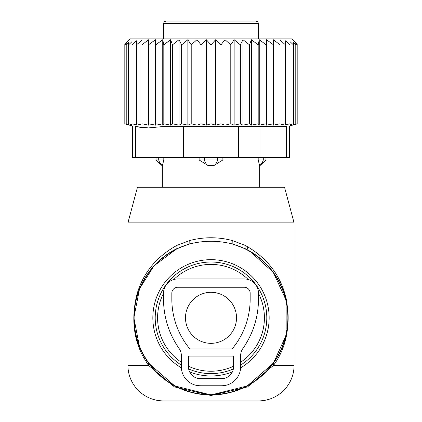<?xml version="1.0" encoding="UTF-8"?>
<svg xmlns="http://www.w3.org/2000/svg" width="422" height="422" viewBox="0 0 422 422"><rect width="100%" height="100%" fill="white"/><g stroke="black" fill="none" stroke-linecap="round" stroke-linejoin="round"><path stroke-width="0.63" d="M248.22 279.512A53.409 53.409 0 0 0 173.78 279.512M163.525 293.353A53.409 53.409 0 0 0 181.328 362.229M188.449 366.233A53.409 53.409 0 0 0 233.551 366.233M240.672 362.229A53.409 53.409 0 0 0 258.475 293.353M294.081 222.869L127.919 222.869L137.461 187.262L284.539 187.262L294.081 222.869L294.081 365.294L273.583 365.294L247.572 386.895L211 395.504L174.434 386.895L148.417 365.294L143.084 356.511L143.295 354.807A77.147 77.147 0 0 0 247.988 385.523A77.147 77.147 0 0 0 245.018 248.579L232.158 243.905C218.053 240.424 203.947 240.424 189.842 243.905L176.982 248.579A77.147 77.147 0 0 0 143.295 354.807L142.388 353.087M294.081 365.294A35.606 35.606 0 0 1 258.475 400.9L163.525 400.9A35.606 35.606 0 0 1 127.919 365.294L127.919 222.869M139.571 346.963L133.853 317.84L139.555 288.706L153.967 265.871L176.982 248.579L176.871 245.382C156.23 256.845 142.9 273.261 136.87 294.63C131.295 317.613 133.368 338.244 143.084 356.511M143.295 354.807L148.613 363.2L174.74 385.914L211 394.966L247.26 385.914L273.387 363.2L286.169 335.173L286.137 300.327L273.314 272.332L249.771 251.122L245.018 248.579L245.129 245.382L232.221 240.508C218.074 236.847 203.926 236.847 189.779 240.508L176.871 245.382M273.387 363.2L273.583 365.294C286.517 347.607 290.758 325.589 286.311 299.245C280.925 275.592 267.2 257.636 245.129 245.382M127.919 365.294L148.417 365.294L148.613 363.2M189.779 240.508L189.842 243.905A76.883 76.883 0 0 0 143.533 354.675A76.883 76.883 0 0 0 247.856 385.286A76.883 76.883 0 0 0 232.158 243.905L232.221 240.508M265.955 157.591L265.955 159.964L258.19 159.964L259.567 165.493A9.495 6.831 -90 0 0 263.286 159.964L263.286 157.591M258.19 157.591L258.19 159.964L259.567 165.493M247.978 246.923L246.896 249.534M163.81 157.591L163.81 159.964L162.433 165.493L163.81 159.964L156.05 159.964L162.338 165.899L162.338 187.262M222.874 157.591L222.874 159.964L214.007 165.493L207.993 165.493A9.495 6.594 -90 0 1 204.406 159.964L199.126 159.964L207.993 165.493M199.126 157.591L199.126 159.964M190.559 21.1L186.798 21.1M163.525 23.474L258.475 23.474L257.795 21.807L256.101 21.1L165.899 21.1L164.205 21.807L163.525 23.474L163.525 38.903M222.874 159.964L204.406 159.964L204.406 157.591M286.374 157.591L289.555 157.591L289.555 125.951L297.183 123.91L297.183 44.379L291.707 38.903L130.292 38.903L124.817 44.379L124.817 123.91L132.445 125.951L132.445 157.591L135.626 157.591L135.626 126.553C131.406 125.751 131.406 125.751 135.626 126.553C131.406 125.751 131.406 125.751 135.626 126.553L148.486 127.913L163.034 126.553L286.374 126.553C290.594 125.751 290.594 125.751 286.374 126.553C290.594 125.751 290.594 125.751 286.374 126.553L286.374 157.591L258.966 157.591L258.966 126.553M148.465 44.837L155.512 39.705L155.512 125.16L148.465 123.783L148.465 39.773L141.987 44.837L141.987 40.169L136.501 44.837L136.501 40.786L132.033 44.837L132.033 41.578L128.599 44.837L128.599 42.511L126.22 44.837L126.22 43.44L124.817 44.837M124.817 123.783L126.22 124.158L126.22 44.837M126.22 123.783L128.599 124.406L128.599 44.837M128.599 123.783L132.033 124.659L132.033 44.837M132.033 123.783L136.501 124.87L136.501 44.837M266.488 125.16L266.488 39.705L266.488 125.16L273.535 123.783L273.535 125.144L280.013 123.783L280.013 125.033L285.499 123.783L285.499 124.87L289.967 123.783L289.967 124.659L293.401 123.783L293.401 124.406L297.183 123.783M259.256 125.16L258.19 123.783L258.19 44.837L259.256 39.705L259.256 125.16L266.229 123.783M251.385 125.16L249.523 123.783L249.523 44.837L251.385 39.705L251.385 125.16L258.19 123.783M242.982 125.16L240.35 123.783L240.35 44.837L242.982 39.705L242.982 125.16L249.523 123.783M234.152 125.16L230.787 123.783L230.787 44.837L234.152 39.705L234.152 125.16L240.35 123.783M225.016 125.16L220.959 123.783L220.959 44.837L225.016 39.705L225.016 125.16L230.787 123.783M215.689 125.16L211 123.783L211 44.837L215.689 39.705L215.689 125.16L220.959 123.783M206.311 125.16L201.041 123.783L201.041 44.837L206.311 39.705L206.311 125.16L211 123.783M196.984 125.16L191.213 123.783L191.213 44.837L196.984 39.705L196.984 125.16L201.041 123.783M187.848 125.16L181.65 123.783L181.65 44.837L187.848 39.705L187.848 125.16L191.213 123.783M179.018 125.16L172.477 123.783L172.477 44.837L179.018 39.705L179.018 125.16L181.65 123.783M170.615 125.16L163.81 123.783L163.81 44.837L170.615 39.705L170.615 125.16L172.477 123.783M162.744 125.16L155.771 123.783L155.771 44.837L162.744 39.705L162.744 125.16L163.81 123.783M155.512 125.16L155.771 123.783M136.501 123.783L141.987 125.033L141.987 123.783L148.465 125.144L148.465 123.783M293.401 123.783L293.401 42.511L295.78 44.837L295.78 43.44L295.78 123.783M293.401 42.511L293.401 44.837L289.967 41.578L289.967 123.783M289.967 41.578L289.967 44.837L285.499 40.786L285.499 123.783M285.499 44.837L280.013 40.169L280.013 123.783M280.013 44.837L273.535 39.773L273.535 123.783M141.987 123.783L141.987 44.837M258.966 157.591L135.626 157.591M144.503 127.745L139.524 127.207M155.512 39.705L155.771 44.837M162.744 39.705L163.81 44.837M170.615 39.705L172.477 44.837M179.018 39.705L181.65 44.837M187.848 39.705L191.213 44.837M196.984 39.705L201.041 44.837M206.311 39.705L211 44.837M215.689 39.705L220.959 44.837M225.016 39.705L230.787 44.837M234.152 39.705L240.35 44.837M242.982 39.705L249.523 44.837M251.385 39.705L258.19 44.837M259.256 39.705L266.229 44.837M266.488 39.705L273.535 44.837M295.78 43.44L297.183 44.837M244.232 278.942L177.767 278.942A14.242 14.242 0 0 0 163.525 293.184L163.525 299.119A86.046 86.046 0 0 0 179.171 348.593A11.869 11.869 0 0 1 181.328 355.419L181.328 366.771A18.99 18.99 0 0 0 200.318 385.761L221.682 385.761A18.99 18.99 0 0 0 240.672 366.771L240.672 355.419A11.869 11.869 0 0 1 242.829 348.593A86.046 86.046 0 0 0 258.475 299.119L258.475 293.184A14.242 14.242 0 0 0 244.232 278.942M177.767 287.25A5.934 5.934 0 0 0 171.833 293.184L171.833 299.119A77.738 77.738 0 0 0 189.193 348.092A2.374 2.374 0 0 0 191.039 348.968L230.961 348.968A2.374 2.374 0 0 0 232.807 348.092A77.738 77.738 0 0 0 250.167 299.119L250.167 293.184A5.934 5.934 0 0 0 244.232 287.25L177.767 287.25M189.636 356.089L232.364 356.089A1.187 1.187 0 0 1 233.551 357.276L233.551 366.771A11.869 11.869 0 0 1 221.682 378.639L200.318 378.639A11.869 11.869 0 0 1 188.449 366.771L188.449 357.276A1.187 1.187 0 0 1 189.636 356.089M185.485 317.819A25.515 25.515 0 0 0 211 343.339A25.515 25.515 0 0 0 236.52 317.819A25.515 25.515 0 0 0 211 292.304A25.515 25.515 0 0 0 185.485 317.819M181.36 367.857A58.157 58.157 0 0 1 183.116 266.783A58.157 58.157 0 0 1 262.036 289.935A58.157 58.157 0 0 1 240.64 367.857M232.385 371.903A58.157 58.157 0 0 1 189.615 371.903M240.672 365.072A55.799 55.799 0 0 0 259.968 291.069A55.799 55.799 0 0 0 184.25 268.851A55.799 55.799 0 0 0 181.328 365.072M188.65 368.944A55.799 55.799 0 0 0 233.35 368.944M217.594 157.591L217.594 159.964A9.495 6.594 90 0 1 214.007 165.493M158.714 157.591L158.714 159.964A9.495 6.831 90 0 0 162.433 165.493M163.034 157.591L163.034 126.553M238.409 157.591L238.409 126.553M183.591 157.591L183.591 126.553M265.955 159.964L259.662 165.899L259.662 187.262M258.475 23.474L258.475 38.903M156.05 157.591L156.05 159.964"/></g></svg>
